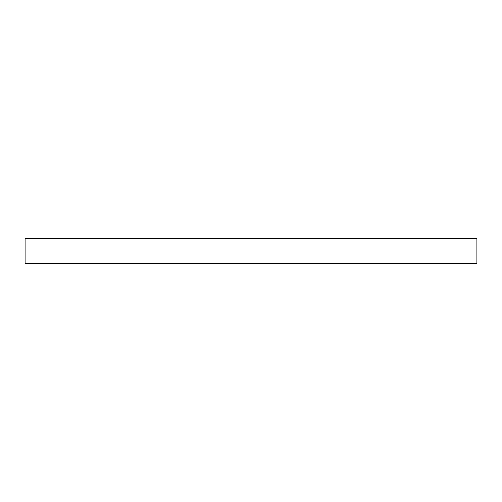 <?xml version="1.0" encoding="UTF-8"?>
<svg xmlns="http://www.w3.org/2000/svg" width="502" height="502" viewBox="0 0 502 502"><rect width="100%" height="100%" fill="white"/><g stroke="black" fill="none" stroke-linecap="round" stroke-linejoin="round"><path stroke-width="0.75" d="M25.1 263.55L25.1 238.45L476.9 238.45L476.9 263.55L25.1 263.55"/></g></svg>
